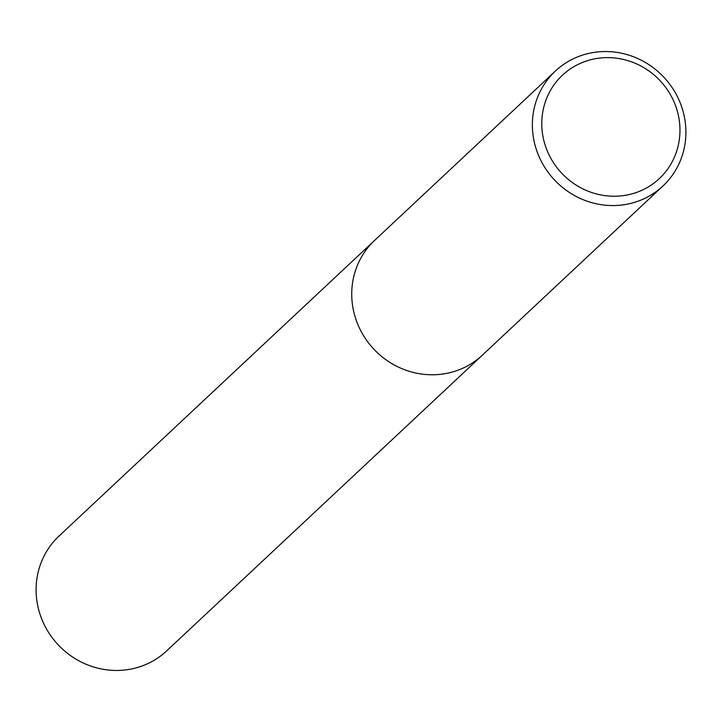 <?xml version="1.0" encoding="UTF-8"?>
<svg xmlns="http://www.w3.org/2000/svg" width="722" height="722" viewBox="0 0 722 722"><rect width="100%" height="100%" fill="white"/><g stroke="black" fill="none" stroke-linecap="round" stroke-linejoin="round"><path stroke-width="1.08" d="M685.9 131.016A78.707 75.025 -133.1 0 1 662.949 185.987A78.707 75.025 -133.1 0 1 580.01 198.324A78.707 75.025 -133.1 0 1 532.376 126.079A78.707 75.025 -133.1 0 1 555.326 71.108A78.707 75.025 -133.1 0 1 638.266 58.771A78.707 75.025 -133.1 0 1 685.9 131.016M662.949 185.987L482.314 355.206A78.707 75.025 -133.1 0 1 399.374 367.543A78.707 75.025 -133.1 0 1 351.74 295.298A78.707 75.025 -133.1 0 1 374.691 240.327L555.326 71.108M679.962 129.148A70.837 67.525 -133.1 0 1 611.967 196.194A70.837 67.525 -133.1 0 1 541.789 124.698A70.837 67.525 -133.1 0 1 609.792 57.652A70.837 67.525 -133.1 0 1 679.962 129.148M481.926 355.567L166.674 650.892A78.707 75.025 -133.1 0 1 83.734 663.229A78.707 75.025 -133.1 0 1 36.1 590.984A78.707 75.025 -133.1 0 1 59.051 536.013L374.303 240.688M351.74 295.298A78.707 75.025 -133.1 0 1 374.691 240.327"/></g></svg>
